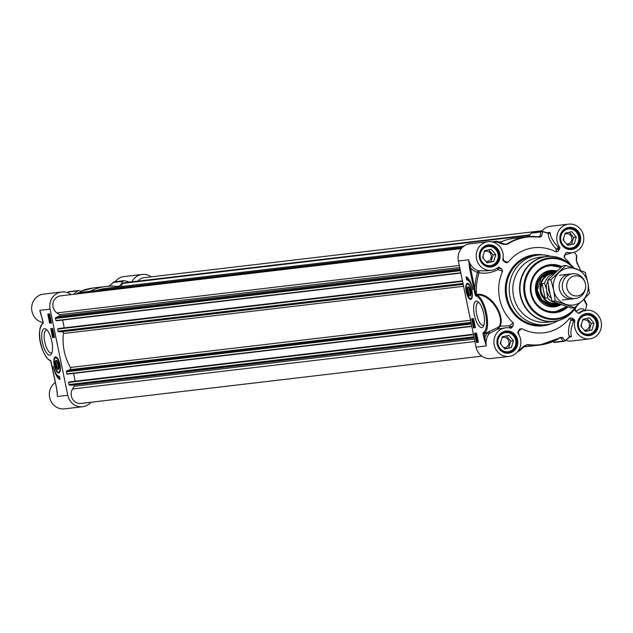 <?xml version="1.0" encoding="UTF-8"?>
<svg xmlns="http://www.w3.org/2000/svg" width="633" height="633" viewBox="0 0 633 633"><rect width="100%" height="100%" fill="white"/><g stroke="black" fill="none" stroke-linecap="round" stroke-linejoin="round"><path stroke-width="0.95" d="M55.981 361.316A4.304 1.503 77.7 0 1 56.092 361.055A4.304 1.503 77.7 0 1 56.986 360.699M58.758 368.81A4.304 1.503 77.7 0 1 57.793 368.857A4.304 1.503 77.7 0 1 57.579 368.675M55.759 365.083A3.893 1.361 77.7 0 1 55.854 361.498A3.893 1.361 77.7 0 1 58.442 364.632A3.893 1.361 77.7 0 1 57.389 368.556A3.893 1.361 77.7 0 1 55.759 365.083M56.179 365.035L56.179 362.693L57.112 362.582L58.054 364.814L58.054 367.156L57.112 367.267L56.179 365.035L57.983 364.64M57.112 367.267L58.054 367.061M55.419 364.83A4.708 1.646 -102.3 0 0 58.64 369.063A4.708 1.646 -102.3 0 0 58.719 364.576A4.708 1.646 -102.3 0 0 56.78 360.517A4.708 1.646 -102.3 0 0 55.419 364.83M131.909 281.835A1.559 1.456 83.3 0 0 131.965 281.725A14.401 13.491 -96.7 0 1 142.164 274.453A14.401 13.491 -96.7 0 1 151.271 276.85M113.758 282.081A1.559 0.87 48.7 0 0 113.6 282.176A1.559 0.87 48.7 0 0 113.449 282.413L123.008 281.281A1.559 1.456 -96.7 0 1 124.495 280.704A61.496 57.603 -96.7 0 1 129.361 282.136M123.008 281.281L119.74 286.005L116.527 286.385M90.013 291.291A54.493 51.044 83.3 0 1 106.028 286.464A54.493 51.044 83.3 0 1 118.387 286.614A1.559 1.456 83.3 0 0 119.74 286.005M81.839 292.248L79.41 290.769A1.559 1.456 -96.7 0 0 78.516 290.571L68.957 291.702A1.559 1.559 0 0 0 68.182 292.019A1.559 0.475 52 0 1 68.261 291.987A1.559 1.456 -96.7 0 1 68.957 291.702M73.839 294.282A61.496 57.603 -96.7 0 1 77.827 290.856A1.559 1.456 -96.7 0 1 78.516 290.571M90.954 402.256A14.401 13.491 -96.7 0 1 82.654 406.71A14.401 13.491 -96.7 0 1 67.778 395.277L50.102 309.157A14.401 13.491 -96.7 0 1 61.607 291.979A14.401 13.491 -96.7 0 1 71.031 294.614M57.215 392.389L56.63 388.243M57.302 394.209L56.59 388.258L50.695 360.794A0.775 0.704 117.1 0 0 50.822 360.842M56.638 388.258L52.191 366.831M52.238 366.831L51.028 361.585M51.075 361.57L50.339 360.256A0.775 0.704 117.1 0 0 50.695 360.794L50.6 360.755A0.775 0.72 -77.9 0 1 50.054 360.153A18.681 6.52 77.7 0 1 40.536 342.255A18.681 6.52 77.7 0 1 42.878 323.724A0.775 0.728 -109.3 0 1 43.329 322.83C33.699 332.689 44.041 359.061 50.6 360.755A0.775 0.72 -77.9 0 0 50.648 360.763M42.878 323.724A1.559 0.546 -102.3 0 0 43.06 322.142L39.816 310.368L41.161 314.237M61.607 291.979L43.463 294.123A14.401 13.491 83.3 0 0 31.65 307.994A14.401 13.491 83.3 0 0 43.076 322.608M50.221 320.828L50.49 322.055L50.505 321.168L50.949 321.857L50.656 320.433L51.028 322.244L50.719 321.849L50.569 322.45L50.023 321.461L50.126 320.456L50.648 320.741L50.134 321.453M50.505 322.047L50.577 321.429M50.941 321.081L50.505 321.168M50.964 321.857L51.02 321.342M50.719 321.849L50.569 322.45M51.146 321.754L50.6 322.442L51.146 321.754M50.648 320.741L50.126 320.456M52.262 330.648L52.531 331.874L52.547 330.988L52.99 331.676L52.697 330.252L53.069 332.064L52.761 331.668L52.61 332.27L52.064 331.281L52.167 330.276L52.689 330.561L52.175 331.273M52.547 331.874L52.618 331.249M52.974 330.901L52.547 330.988M53.006 331.676L53.061 331.162M52.761 331.668L52.642 332.262M53.188 331.581L53.037 332.175L53.188 331.581M52.689 330.561L52.167 330.276M53.615 333.259L52.317 332.507L53.663 333.243M53.591 332.903L52.317 332.507M53.528 334.271L53.789 334.715M53.797 334.746L53.726 335.261M53.006 334.208L53.251 335.443M53.433 334.113L53.678 335.348M53.314 334.374L53.441 333.884L53.9 334.722L53.805 335.64L53.488 335.221L53.33 335.83L52.8 334.865L52.927 333.82L53.314 334.374L53.86 333.797M53.488 335.221L53.33 335.83M53.346 335.822L53.924 335.126L53.354 335.822M53.322 333.733L53.75 334.279M49.967 317.054L49.034 315.582L49.778 317.252M49.509 316.176L50.157 317.173M50.007 316.872L49.16 315.242L50.007 316.872M49.588 315.147L49.904 315.938M49.501 315.305L49.073 315.4M50.363 317.45L49.817 317.679L48.694 314.799L49.216 314.759L50.418 317.434M50.26 317.521L49.817 317.679M49.611 314.672L48.694 314.799M48.915 315.147L49.857 314.72M49.793 318.494L50.031 319.697L49.659 319.143L49.793 318.494L49.659 319.143L50.458 319.602M50.149 319.072L50.031 319.697M50.221 318.399L50.086 319.056M50.482 319.602L49.983 318.415L50.118 320.076L49.548 319.167L49.857 318.043L50.482 319.602M50.616 319.958L50.149 320.069M50.197 317.972L50.806 318.225M50.917 319.894L50.134 320.076M51.495 328.503L53.354 337.579L54.525 337.444M48.519 314.023L48.686 314.838M48.749 315.131L48.891 315.82M49.073 316.745L49.493 318.787M49.651 319.53L49.967 321.073M50.126 321.857L50.379 323.099L51.55 322.965M52.642 337.737L50.767 328.59L52.658 328.369L54.541 337.516L53.354 337.579M49.667 323.257L47.791 314.11L49.691 313.889L51.566 323.036L50.379 323.099M60.088 379.404A13.546 4.724 77.7 0 1 53.322 366.61A11.679 4.075 -102.3 0 0 59.462 376.358L60.088 379.404M56.685 374.53A13.546 4.724 -102.3 0 0 59.977 378.874M142.164 274.453L124.021 276.589A14.401 13.491 83.3 0 0 115.182 281.717M55.388 382.427A14.401 13.491 83.3 0 0 50.165 399.336A14.401 13.491 83.3 0 0 64.519 408.855L82.654 406.71M52.001 352.541A11.639 4.059 77.7 0 1 51.305 352.897A11.639 4.059 77.7 0 1 44.785 342.01A11.639 4.059 77.7 0 1 46.351 330.157A11.639 4.059 77.7 0 1 47.135 330.197M51.819 341.345A13.507 4.708 -102.3 0 0 46.169 329.279A13.507 4.708 -102.3 0 0 42.514 342.904A13.507 4.708 -102.3 0 0 51.495 353.776A13.507 4.708 -102.3 0 0 51.819 341.345M59.977 364.584A8.237 2.872 -102.3 0 0 56.005 356.933A8.237 2.872 -102.3 0 0 54.303 365.534A8.237 2.872 -102.3 0 0 59.423 372.647A8.237 2.872 -102.3 0 0 59.977 364.584M470.699 295.239A4.304 1.503 77.7 0 1 469.733 295.287A4.304 1.503 77.7 0 1 469.528 295.105M467.922 287.738A4.304 1.503 77.7 0 1 468.032 287.485A4.304 1.503 77.7 0 1 468.934 287.129M470.414 291.188A3.893 1.361 77.7 0 1 469.33 294.986A3.893 1.361 77.7 0 1 467.732 291.639A3.893 1.361 77.7 0 1 467.795 287.928A3.893 1.361 77.7 0 1 470.414 291.188M469.053 289.004L469.995 291.235L469.995 293.577L469.053 293.688L468.119 291.457L468.119 289.115L469.053 289.004M468.119 291.457L469.923 291.069M469.053 293.688L469.995 293.483M470.746 291.441A4.708 1.646 -102.3 0 0 468.721 286.947A4.708 1.646 -102.3 0 0 467.455 291.694A4.708 1.646 -102.3 0 0 470.58 295.492A4.708 1.646 -102.3 0 0 470.746 291.441M567.69 245.327L563.148 239.947L565.19 233.134L571.773 231.702L576.315 237.082L574.273 243.895L567.69 245.327M567.5 245.098L571.567 244.211L573.609 237.399L569.257 232.248M574.273 243.895L571.567 244.211M576.315 237.082L573.609 237.399M566.543 243.966A5.175 4.85 83.3 0 0 571.765 237.802A5.175 4.85 83.3 0 0 564.881 234.163M563.702 240.611A5.175 4.85 83.3 0 0 563.584 238.499M566.337 247.986A10.12 9.479 83.3 0 0 570.752 248.587A10.12 9.479 83.3 0 0 578.839 236.52A10.12 9.479 83.3 0 0 568.387 228.481A10.12 9.479 83.3 0 0 564.225 230.096M560.893 240.437A9.653 9.044 -96.7 0 1 572.469 229.368A9.653 9.044 -96.7 0 1 575.832 245.739A9.653 9.044 -96.7 0 1 560.893 240.437M585.375 331.455L580.825 326.074L582.866 319.261L589.45 317.829L593.999 323.21L591.958 330.022L585.375 331.455M585.177 331.225L589.252 330.339L591.293 323.526L586.941 318.375M591.958 330.022L589.252 330.339M593.999 323.21L591.293 323.526M584.227 330.094A5.175 4.85 83.3 0 0 589.442 323.93A5.175 4.85 83.3 0 0 582.558 320.29M581.387 326.731A5.175 4.85 83.3 0 0 581.26 324.626M584.014 334.113A10.12 9.479 83.3 0 0 588.437 334.707A10.12 9.479 83.3 0 0 596.515 322.64A10.12 9.479 83.3 0 0 586.063 314.609A10.12 9.479 83.3 0 0 581.909 316.215M578.57 326.565A9.653 9.044 -96.7 0 1 590.154 315.495A9.653 9.044 -96.7 0 1 593.509 331.866A9.653 9.044 -96.7 0 1 578.57 326.565M487.133 262.861L482.591 257.481L484.633 250.668L491.216 249.228L495.758 254.608L493.716 261.429L487.133 262.861M486.943 262.632L491.01 261.745L493.052 254.933L488.7 249.782M493.716 261.429L491.01 261.745M495.758 254.608L493.052 254.933M485.986 261.5A5.175 4.85 83.3 0 0 491.208 255.336A5.175 4.85 83.3 0 0 484.324 251.697M483.145 258.137A5.175 4.85 83.3 0 0 483.026 256.033M485.78 265.52A10.12 9.479 83.3 0 0 490.195 266.113A10.12 9.479 83.3 0 0 498.282 254.047A10.12 9.479 83.3 0 0 487.829 246.015A10.12 9.479 83.3 0 0 483.667 247.622M480.336 257.971A9.653 9.044 -96.7 0 1 491.912 246.902A9.653 9.044 -96.7 0 1 495.275 263.265A9.653 9.044 -96.7 0 1 480.336 257.971M504.81 348.989L500.268 343.608L502.309 336.788L508.892 335.355L513.442 340.736L511.401 347.549L504.81 348.989M504.62 348.759L508.695 347.873L510.736 341.06L506.384 335.901M511.401 347.549L508.695 347.873M513.442 340.736L510.736 341.06M503.662 347.628A5.175 4.85 83.3 0 0 508.885 341.456A5.175 4.85 83.3 0 0 502.001 337.816M500.83 344.265A5.175 4.85 83.3 0 0 500.703 342.152M503.457 351.647A10.12 9.479 83.3 0 0 507.88 352.241A10.12 9.479 83.3 0 0 515.958 340.174A10.12 9.479 83.3 0 0 505.506 332.143A10.12 9.479 83.3 0 0 501.352 333.749M498.013 344.099A9.653 9.044 -96.7 0 1 509.597 333.021A9.653 9.044 -96.7 0 1 512.952 349.392A9.653 9.044 -96.7 0 1 498.013 344.099M532.78 232.54A1.559 1.456 83.3 0 0 531.293 233.118L540.859 231.994A1.559 1.353 10.8 0 1 542.608 231.694A1.559 0.514 -76.3 0 0 542.41 231.417A1.559 0.514 -76.3 0 0 542.346 231.409A1.559 1.456 83.3 0 0 540.859 231.994L539.989 236.433L539.387 236.948A54.493 51.044 83.3 0 0 527.02 236.805A54.493 51.044 83.3 0 0 506.724 244.053L504.343 244.037A1.559 0.815 -69.7 0 1 504.509 244.156L497.261 241.482A1.559 0.831 -69.9 0 0 497.087 241.363L497.087 241.363A1.559 1.559 0 0 0 496.367 241.284A1.559 1.456 83.3 0 0 495.671 241.569A1.559 0.475 52 0 1 496.185 241.79A1.559 0.831 -69.9 0 1 497.087 241.363L504.343 244.037A1.559 0.815 -69.7 0 0 503.48 244.433L507.215 244.298A54.169 50.735 -96.7 0 1 539.68 237.233L541.69 236.117L542.608 231.694A61.172 57.302 -96.7 0 1 548.225 233.387C548.281 238.008 550.979 243.286 556.328 249.228A1.559 1.361 -175.7 0 0 558.393 248.943A1.559 1.456 83.3 0 0 558.322 247.163A1.559 0.491 -44.7 0 1 557.586 248.365A1.559 0.491 -44.7 0 1 556.328 249.228A9960.833 239.844 96.7 0 1 556.13 251.958L558.227 251.095A10996.88 2958.808 -55.1 0 0 558.393 248.943L559.619 248.801A1.559 1.456 83.3 0 0 559.548 247.02A14.401 13.491 -96.7 0 1 557.815 232.699A14.401 13.491 -96.7 0 1 568.584 224.145A14.401 13.491 -96.7 0 1 583.673 236.869A14.401 13.491 -96.7 0 1 571.963 252.749A14.401 13.491 -96.7 0 1 567.318 252.44A1.559 1.456 83.3 0 0 565.767 253.097L564.027 256.452L564.494 257.797A9960.833 4340.204 -23.3 0 0 564.707 255.075A1.559 1.171 109.8 0 1 564.644 254.941M568.584 224.145L550.449 226.29A14.401 13.491 83.3 0 0 541.603 231.409M565.704 340.356A14.401 13.491 83.3 0 0 571.504 341.021L589.639 338.877A14.401 13.491 -96.7 0 1 574.78 321.208A1.559 1.456 83.3 0 0 574.139 319.546L572.912 319.697A1.559 1.408 -29.6 0 0 570.903 320.235A1.559 0.57 -157.8 0 1 572.39 320.48A1.559 0.57 -157.8 0 1 573.553 321.358A1.559 1.456 83.3 0 0 572.912 319.697A10996.88 2465.187 -148.8 0 0 571.971 318.035L569.708 318.122A9960.833 41.454 60.1 0 1 570.903 320.235C568.268 327.562 567.793 333.093 569.455 336.827L569.455 336.827A1.559 1.377 158 0 1 571.496 336.511C570.222 333.14 570.911 328.084 573.553 321.358L574.78 321.208M569.455 336.827A61.172 57.302 -96.7 0 1 564.992 340.712L562.508 337.5A1.559 1.393 142.7 0 1 560.814 337.864L563.251 341.1L553.693 342.231A1.559 1.456 83.3 0 0 554.587 342.429L564.145 341.298A1.559 1.456 83.3 0 0 564.842 341.013A1.559 0.475 -128 0 0 564.921 340.981A1.559 0.475 -128 0 0 564.992 340.712A1.559 1.401 143.3 0 1 563.251 341.1A1.559 1.456 83.3 0 0 564.145 341.298A1.559 1.559 0 0 0 564.921 340.981L570.206 336.645A1.559 1.456 83.3 0 0 569.502 336.946M553.693 342.231L552.728 341.638M525.335 345.578A1.559 0.855 -131.5 0 1 525.184 345.808L519.503 350.824A1.559 0.87 -131.3 0 1 518.569 350.817A1.559 0.514 103.7 0 1 518.174 351.173A1.559 1.456 83.3 0 0 518.656 351.196A1.559 1.559 0 0 0 519.503 350.824A1.559 0.87 -131.3 0 0 519.653 350.587L525.335 345.578L527.424 344.89A54.493 51.044 83.3 0 0 539.791 345.04L527.075 346.536A54.493 51.044 -96.7 0 1 524.077 346.797M497.174 268.099A1.559 0.443 -122.3 0 1 498.084 269.603A1.559 0.997 110.2 0 0 498.06 267.68L499.595 267.498A1.559 1.456 83.3 0 0 497.918 267.545A14.401 13.491 -96.7 0 1 491.406 270.283A14.401 13.491 -96.7 0 1 476.317 257.56A14.401 13.491 -96.7 0 1 488.027 241.679L469.892 243.816A14.401 13.491 83.3 0 0 458.387 260.994L476.063 347.113A14.401 13.491 83.3 0 0 490.947 358.547L509.082 356.411A14.401 13.491 -96.7 0 1 494.001 343.687A14.401 13.491 -96.7 0 1 505.712 327.807A14.401 13.491 -96.7 0 1 510.356 328.116A1.559 1.456 83.3 0 0 511.907 327.467L510.372 327.641A1.559 1.037 49.3 0 0 509.62 325.821A1.559 0.411 -79.9 0 1 509.249 327.886M499.841 242.384A54.493 51.044 -96.7 0 1 514.312 238.301L527.02 236.805L539.435 236.948A1.559 0.53 -81.9 0 0 539.387 236.948L539.989 236.433L539.387 236.948M528.871 236.623L531.293 233.118M486.769 270.829L478.469 270.774A14.401 13.491 -96.7 0 1 468.673 259.775L469.536 268.012L470.517 267.822L468.673 259.775L458.387 260.994M469.536 268.012L473.935 289.439L474.916 289.249L470.517 267.822A15.96 14.947 83.3 0 0 477.559 272.34A1.559 0.506 106.3 0 1 478.469 270.774A1.559 0.95 -82 0 1 478.975 272.728C485.187 273.883 491.548 272.839 498.084 269.603A12010.985 2300.275 10.8 0 0 502.61 271.256L501.858 269.072A13121.56 2941.472 -148.8 0 0 498.06 267.68A1.559 1.456 83.3 0 0 497.886 267.569M475.739 294.535L474.916 289.249A59.233 55.482 83.3 0 1 477.559 272.34L478.975 272.728A57.927 54.256 -96.7 0 0 476.514 294.456L475.098 294.701L475.834 296.015A0.775 0.704 -62.9 0 1 476.301 295.168L475.739 294.535M499.635 326.042C504.264 314.704 489.602 293.079 476.712 295.207A0.775 0.72 102.1 0 0 476.119 296.117A18.681 6.52 77.7 0 1 485.63 314.015A18.681 6.52 77.7 0 1 483.295 332.547A0.775 0.728 70.7 0 0 484.182 333.148A19.465 6.789 -102.3 0 0 486.619 313.849A19.465 6.789 -102.3 0 0 476.712 295.207L476.301 295.168A0.775 0.467 -94.5 0 0 476.514 294.456C489.815 291.837 505.11 314.261 500.22 326.185A0.775 0.522 27.4 0 0 499.635 326.042L497.388 327.688L487.157 332.507L487.062 333.29L489.372 333.409A0.775 0.68 68.3 0 0 488.636 332.135M483.295 332.547A1.559 0.546 -102.3 0 0 483.106 334.129L483.873 337.864L484.854 337.674L484.182 333.148L487.157 332.507M483.873 337.864L486.358 345.903L484.854 337.674A15.96 14.947 83.3 0 1 487.062 333.29L483.106 334.129M497.388 327.688L497.902 329.065L500.22 326.185L509.62 325.821A12010.985 1603.99 146.2 0 1 513.181 322.767A42.815 40.101 83.3 0 1 502.61 271.256M476.063 347.113L486.358 345.903A14.401 13.491 -96.7 0 1 489.372 333.409L497.902 329.065L505.712 327.807M518.063 331.739A1.559 0.965 156 0 1 518.229 331.7A9960.833 6174.606 -79.6 0 0 521.545 328.598L519.44 329.461L518.047 331.755A1.559 1.456 83.3 0 0 518.118 333.544A14.401 13.491 -96.7 0 1 519.851 347.865A14.401 13.491 -96.7 0 1 509.082 356.411M476.514 335.316L476.253 334.089L476.238 334.976L475.787 334.287L475.723 334.81L476.087 335.712L475.612 334.825L476.166 333.694L476.514 335.316M476.253 334.089L476.166 334.715L476.594 334.62M476.633 334.889L476.238 334.976M475.787 334.287L476.063 334.738M476.151 334.715L476.459 335.245L476.032 335.332M476.459 335.245L476.087 335.712M476.016 334.295L476.586 333.607M476.594 333.607L476.443 334.2L476.617 333.599L476.166 333.694M477.029 335.601L476.609 335.688M474.473 325.497L474.212 324.27L474.188 325.156L473.745 324.468L473.682 324.99L474.046 325.892L473.571 325.006L474.125 323.874L474.473 325.497M474.212 324.27L474.418 325.425L473.99 325.512M474.592 325.069L474.188 325.156M473.745 324.468L474.022 324.911M474.418 325.425L474.046 325.892M473.975 324.476L474.608 323.787M474.552 323.779L474.402 324.381L474.552 323.779L474.125 323.874M475.011 325.766L474.568 325.868M473.128 322.893L474.426 323.645L473.128 322.893M474.457 323.052L473.065 322.593M473.231 321.873L473.286 321.358M473.278 321.327L473.017 320.891M473.919 320.615L474.164 321.849M473.753 321.936L473.397 321.358L473.492 320.702L473.737 321.944L473.832 321.295M473.824 321.263L473.397 321.358L473.492 320.702M473.421 321.778L473.294 322.26L472.835 321.422L473.405 320.322L473.943 321.287L473.816 322.324L473.421 321.778L473.294 322.26L473.737 322.165M473.247 320.931L473.872 320.227M473.832 320.227L473.674 320.836L473.832 320.227L473.405 320.322M477.44 338.79L476.776 339.09L477.709 340.562L477.013 338.884M477.203 338.995L477.591 339.612M476.736 339.272L477.575 340.902L476.736 339.272M477.211 339.874L477.86 340.878M476.372 338.702L476.918 338.465L478.05 341.345L477.519 341.385L476.372 338.702M476.871 338.481L476.253 337.642M476.728 338.576L477.622 338.465M477.14 336.36L477.377 337.563M476.95 337.65L476.712 336.455L476.95 337.65L477.084 337.001M477.021 336.978L476.594 337.072L476.712 336.455M476.253 336.55L476.752 337.737L476.625 336.068L477.187 336.978L476.878 338.101L476.079 337.072L476.412 336.511M477.511 337.927L476.878 338.101M472.36 318.668L472.788 320.765M473.057 322.055L473.16 322.569M473.239 322.957L473.524 324.349M473.793 325.639L474.22 327.752L475.391 327.609M475.336 333.156L475.557 334.264M475.787 335.371L476.024 336.527M476.894 340.76L477.195 342.231L478.366 342.089M473.524 318.534L475.407 327.68L473.508 327.902L471.632 318.755L473.524 318.534M473.508 327.902L474.22 327.752M476.499 333.013L478.374 342.16L476.483 342.382L474.608 333.235L476.499 333.013M476.483 342.382L477.195 342.231M466.086 276.866A13.546 4.724 77.7 0 1 472.843 289.661A11.679 4.075 -102.3 0 0 466.711 279.913L466.086 276.866M466.909 277.246L467.423 279.762A11.679 4.075 77.7 0 1 470.2 281.582M466.711 279.913L467.423 279.762M519.851 328.962L519.44 329.461M521.545 328.598A42.815 40.101 83.3 0 0 569.708 318.122M571.971 318.035L574.139 319.546M576.307 311.824A1.559 1.139 43.6 0 1 576.267 311.396A9960.833 3774.5 179.8 0 0 575.065 309.292L575.199 310.779L578.079 313.066A1.559 1.456 83.3 0 0 579.749 313.019A14.401 13.491 -96.7 0 1 586.269 310.273A14.401 13.491 -96.7 0 1 601.35 322.996A14.401 13.491 -96.7 0 1 589.639 338.877M575.065 309.292A42.815 40.101 83.3 0 0 575.698 307.82M570.602 264.641A42.815 40.101 83.3 0 0 564.494 257.797M559.619 248.801L558.227 251.095M556.13 251.958A42.815 40.101 83.3 0 0 507.959 262.442A9960.833 5976.216 -126.2 0 0 503.654 260.685A1.559 0.886 0.3 0 1 503.235 260.741M507.959 262.442L506.155 262.774M505.704 262.529L503.528 261.01A1.559 1.456 83.3 0 1 502.895 259.348A14.401 13.491 -96.7 0 0 488.027 241.679M499.595 267.498L501.858 269.072M510.024 328.036A1.559 1.456 83.3 0 0 510.372 327.641A13121.56 3530.47 -55.1 0 0 513.355 325.077L513.181 322.767M513.355 325.077L511.907 327.467M550.742 256.278A35.029 32.813 83.3 0 0 537.979 255.107A35.029 32.813 83.3 0 0 510 296.877A35.029 32.813 83.3 0 0 546.184 324.682A35.029 32.813 83.3 0 0 558.33 320.575M503.441 260.946A1.559 0.894 112 0 0 503.654 260.685L503.156 257.615M507.215 244.298A1.559 0.498 57.5 0 0 506.724 244.053L504.509 244.156M537.544 236.718L539.989 236.433A1.559 1.345 11.4 0 1 541.69 236.117M548.075 233.15L548.075 233.15A61.496 57.603 83.3 0 0 542.465 231.441M559.548 247.02L558.322 247.163C553.195 241.766 550.496 237.011 550.219 232.881A1.559 1.329 -2.3 0 1 548.225 233.387M550.219 232.881L549.816 232.438L547.039 232.762M494.943 242.795A61.172 57.302 -96.7 0 1 496.185 241.79L503.48 244.433M564.612 254.996A1.559 1.361 -175.7 0 0 564.707 255.075L571.987 252.749M571.963 252.749L566.211 252.63M576.497 255.36A1.559 1.456 83.3 0 0 576.481 255.336A1.559 1.321 3.2 0 1 576.782 256.191L576.782 256.191A1.559 1.321 3.2 0 1 576.782 256.207A1.559 1.559 0 0 0 576.505 255.21L576.212 260.226A1.559 1.313 3.8 0 1 576.481 261.057M576.212 260.226L577.051 263.328A54.169 50.735 -96.7 0 1 580.453 270.418M584.488 300.129A1.559 1.361 151.3 0 1 584.496 300.145L584.496 300.145A1.559 1.361 151.3 0 1 584.599 301.079L586.649 305.082M584.132 298.99L584.599 301.079M586.569 303.982A1.559 1.369 151.9 0 1 586.577 303.998A1.559 1.369 151.9 0 1 586.664 304.971A61.172 57.302 -96.7 0 1 585.327 310.384A61.496 57.603 83.3 0 0 585.501 309.782M585.161 310.93C583.072 307.867 580.105 308.026 576.267 311.396A1.559 1.408 -29.6 0 0 576.149 311.721M579.749 313.019L578.522 313.161L582.392 310.732L586.269 310.273M569.289 337.199L571.496 336.511M560.078 337.785A1.559 0.498 -122.5 0 0 560.158 337.753L539.791 345.04A54.493 51.044 83.3 0 0 560.078 337.785L560.814 337.864L559.801 337.982M562.508 337.5L560.252 337.46A54.169 50.735 -96.7 0 1 527.795 344.526L524.29 345.816L518.569 350.817A61.172 57.302 -96.7 0 1 518.316 350.753M527.028 344.89L525.184 345.808A1.559 0.855 -131.5 0 1 524.29 345.816M527.052 344.89L527.424 344.89A1.559 0.53 98.1 0 0 527.795 344.526M518.973 334.897L518.229 331.7A1.559 0.934 47.1 0 0 518.118 331.637M566.836 306.649A23.358 21.878 -96.7 0 1 555.378 311.84A23.358 21.878 -96.7 0 1 531.253 293.301A23.358 21.878 -96.7 0 1 549.911 265.456A23.358 21.878 -96.7 0 1 561.052 267.245M561.803 266.596A24.133 22.606 83.3 0 0 538.485 269.816A24.133 22.606 83.3 0 0 530.81 293.427A24.133 22.606 83.3 0 0 567.848 306.973M483.929 325.006A11.639 4.059 77.7 0 1 483.24 325.37A11.639 4.059 77.7 0 1 476.712 314.474A11.639 4.059 77.7 0 1 478.287 302.621A11.639 4.059 77.7 0 1 479.07 302.661M474.354 314.925A13.507 4.708 -102.3 0 0 483.43 326.248A13.507 4.708 -102.3 0 0 483.652 313.367A13.507 4.708 -102.3 0 0 478.097 301.743A13.507 4.708 -102.3 0 0 474.354 314.925M466.189 291.686A8.237 2.872 -102.3 0 0 471.371 299.077A8.237 2.872 -102.3 0 0 471.862 290.737A8.237 2.872 -102.3 0 0 467.945 283.362A8.237 2.872 -102.3 0 0 466.189 291.686M557.499 257.315A32.694 30.621 83.3 0 0 546.414 256.46L539.664 257.259A32.694 30.621 83.3 0 0 513.553 296.244A32.694 30.621 83.3 0 0 547.323 322.197L554.073 321.406A32.694 30.621 83.3 0 0 564.66 317.995M560.957 267.324A23.358 21.878 83.3 0 0 549.8 265.472L560.957 267.324M555.268 311.855A23.358 21.878 83.3 0 0 566.693 306.601L555.268 311.855M555.188 272.522A16.656 15.603 83.3 0 0 536.286 288.949A16.656 15.603 83.3 0 0 558.694 303.832M556.795 271.027A18.294 17.138 83.3 0 0 549.08 270.702A18.294 17.138 83.3 0 0 535.391 288.893A18.294 17.138 83.3 0 0 553.361 306.934A18.294 17.138 83.3 0 0 561.028 304.679M77.471 293.854A0.775 0.728 -96.7 0 1 78.017 292.889L79.837 292.493A0.775 0.728 -96.7 0 1 79.972 292.478M96.659 290.507A52.626 49.295 -96.7 0 1 106.241 288.316L463.949 246.126M120.84 286.599L122.842 283.362A0.775 0.728 -96.7 0 1 123.293 283.03L125.12 282.635A0.775 0.728 -96.7 0 1 125.247 282.619M138.034 281.107A9.345 8.751 -96.7 0 1 143.81 277.729L542.149 230.744M481.832 356.15L81.008 403.427A9.345 8.751 -96.7 0 1 72.51 399.019A9.345 8.751 -96.7 0 1 72.534 389.002L74.188 386.272A0.775 0.728 83.3 0 0 73.547 385.07L69.749 385.173A0.775 0.728 -96.7 0 1 69.005 384.555L68.57 382.451L70.128 381.794M75.169 381.201L73.57 373.399M67.145 374.158L471.822 326.422L67.145 374.158L66.386 371.808A0.775 0.728 -96.7 0 1 66.821 370.93L69.709 369.712A1.559 1.456 83.3 0 0 70.398 367.464A52.626 49.295 -96.7 0 1 63.427 333.496A1.559 1.456 83.3 0 0 61.915 331.732L58.798 331.819A0.775 0.728 -96.7 0 1 58.054 331.201L57.619 329.097L59.178 328.44M64.218 327.847L62.62 320.045M56.195 320.804L460.864 273.068L56.218 320.804L55.435 318.454A0.775 0.728 -96.7 0 1 55.87 317.576L59.383 316.089A0.775 0.728 83.3 0 0 59.502 314.72L56.915 312.916A9.345 8.751 -96.7 0 1 53.093 302.938A9.345 8.751 -96.7 0 1 60.546 295.856L461.338 248.571M546.461 289.146L547.592 297.914L545.108 298.206C540.851 293.973 539.854 289.115 542.117 283.639L544.609 283.347L546.461 289.146A13.309 12.47 -96.7 0 1 547.893 281.408M545.108 298.206L542.117 283.639M554.54 273.139L553.028 273.321A15.176 14.219 83.3 0 0 540.906 291.417A15.176 14.219 83.3 0 0 556.589 303.468L557.451 303.365M554.817 272.87A15.572 14.583 83.3 0 0 552.751 272.958A15.572 14.583 83.3 0 0 540.313 291.528A15.572 14.583 83.3 0 0 556.399 303.887A15.572 14.583 83.3 0 0 558.037 303.587M585.09 282.492L584.908 281.978A12.454 11.663 83.3 0 0 572.509 273.765A12.454 11.663 83.3 0 0 562.563 288.616A12.454 11.663 83.3 0 0 575.429 298.507A12.454 11.663 83.3 0 0 585.58 287.635L585.636 287.089A10.12 9.479 83.3 0 0 585.47 283.853A10.12 9.479 83.3 0 0 585.09 282.492A10.12 9.479 83.3 0 0 573.522 276.13A10.12 9.479 83.3 0 0 566.931 287.888A10.12 9.479 83.3 0 0 576.718 295.975A10.12 9.479 83.3 0 0 585.636 287.089M570.926 274.073A12.454 11.663 83.3 0 0 559.2 287.88A12.454 11.663 83.3 0 0 573.822 298.578M582.589 300.493A18.681 17.502 83.3 0 0 587.891 282.785A18.681 17.502 83.3 0 0 576.085 268.803A18.681 17.502 83.3 0 0 558.979 272.53A18.681 17.502 83.3 0 0 553.677 290.231A18.681 17.502 83.3 0 0 565.483 304.212A18.681 17.502 83.3 0 0 582.589 300.493L574.535 307.701L555.26 300.865L553.677 290.231L550.924 279.739L565.87 265.456L585.145 272.293L587.891 282.785L589.481 293.419L582.589 300.493M565.87 265.456L562.697 265.828L547.751 280.118L549.341 290.745L552.087 301.237L571.37 308.073L574.535 307.701M547.751 280.118L550.924 279.739M552.087 301.237L555.26 300.865M57.856 371.911A7.786 2.714 -102.3 0 0 59.193 372.433A7.786 2.714 -102.3 0 0 59.89 371.951M56.717 357.376A7.786 2.714 -102.3 0 0 55.886 357.226A7.786 2.714 -102.3 0 0 54.881 358.262M54.485 364.782A7.319 2.556 -102.3 0 0 58.426 372.093A7.319 2.556 -102.3 0 0 59.747 365.067A7.319 2.556 -102.3 0 0 55.799 357.756A7.319 2.556 -102.3 0 0 54.485 364.782M50.102 309.157L39.816 310.368A14.401 13.491 83.3 0 0 40.963 313.818M67.778 395.277L57.492 396.495A14.401 13.491 83.3 0 1 57.192 392.776M131.965 281.725L129.148 282.057M109.153 286.195L113.449 282.413A1.559 1.456 -96.7 0 1 114.446 281.804A1.559 1.559 0 0 0 113.6 282.176M80.391 291.362A54.493 51.044 -96.7 0 1 93.32 287.96L80.383 291.362M68.127 292.09A1.559 0.475 52 0 1 68.182 292.019L67.399 292.644A61.496 57.603 -96.7 0 1 68.261 291.987L77.827 290.856M468.665 283.806A7.786 2.714 -102.3 0 0 467.827 283.647A7.786 2.714 -102.3 0 0 466.83 284.684M469.797 298.333A7.786 2.714 -102.3 0 0 471.142 298.863A7.786 2.714 -102.3 0 0 471.83 298.372M471.688 291.489A7.319 2.556 -102.3 0 0 467.747 284.177A7.319 2.556 -102.3 0 0 466.426 291.204A7.319 2.556 -102.3 0 0 470.366 298.515A7.319 2.556 -102.3 0 0 471.688 291.489M579.488 236.418A10.357 9.701 -96.7 0 1 571.219 248.761A10.357 9.701 -96.7 0 1 560.521 240.548A10.357 9.701 -96.7 0 1 568.79 228.196A10.357 9.701 -96.7 0 1 579.488 236.418M597.164 322.545A10.357 9.701 -96.7 0 1 588.896 334.889A10.357 9.701 -96.7 0 1 578.198 326.675A10.357 9.701 -96.7 0 1 586.467 314.324A10.357 9.701 -96.7 0 1 597.164 322.545M516.607 340.079A10.357 9.701 -96.7 0 1 508.339 352.423A10.357 9.701 -96.7 0 1 497.641 344.202A10.357 9.701 -96.7 0 1 505.909 331.858A10.357 9.701 -96.7 0 1 516.607 340.079M498.931 253.952A10.357 9.701 -96.7 0 1 490.662 266.295A10.357 9.701 -96.7 0 1 479.964 258.074A10.357 9.701 -96.7 0 1 488.233 245.731A10.357 9.701 -96.7 0 1 498.931 253.952M473.935 289.439L475.098 294.701M474.552 324.8L474.125 324.895M577.763 326.794A11.133 10.429 83.3 0 0 594.988 332.903A11.133 10.429 83.3 0 0 591.111 314.031A11.133 10.429 83.3 0 0 577.763 326.794M497.198 344.328A11.133 10.429 83.3 0 0 514.431 350.437A11.133 10.429 83.3 0 0 510.554 331.557A11.133 10.429 83.3 0 0 497.198 344.328M560.078 240.667A11.133 10.429 83.3 0 0 577.312 246.783A11.133 10.429 83.3 0 0 573.435 227.904A11.133 10.429 83.3 0 0 560.078 240.667M543.763 254.972A35.812 33.541 83.3 0 0 506.044 297.415A35.812 33.541 83.3 0 0 551.841 323.471M479.521 258.201A11.133 10.429 83.3 0 0 496.755 264.309A11.133 10.429 83.3 0 0 492.878 245.43A11.133 10.429 83.3 0 0 479.521 258.201M546.184 324.682L543.209 325.038A35.029 32.813 -96.7 0 1 507.025 297.225A35.029 32.813 -96.7 0 1 535.004 255.455L537.979 255.107M496.952 241.339A1.559 1.456 83.3 0 0 496.367 241.284L491.865 241.814M492.49 241.941L495.671 241.569A61.496 57.603 83.3 0 0 494.428 242.574M548.194 233.181A1.559 1.456 83.3 0 0 549.816 232.438M506.724 244.053L505.11 244.251M566.329 252.559L567.318 252.44M574.234 252.266A61.496 57.603 83.3 0 1 576.394 255.186L574.305 252.251M574.21 252.274A61.172 57.302 -96.7 0 1 576.481 255.344M576.98 263.201L577.051 263.328A54.493 51.044 83.3 0 1 577.201 263.597M571.267 336.962A1.559 1.456 83.3 0 0 570.214 336.645M564.976 340.91A61.496 57.603 83.3 0 0 569.399 337.033M517.921 351.283L518.656 351.196A1.559 1.456 83.3 0 0 519.345 350.919M526.601 344.985L527.424 344.89M572.992 267.735A30.155 28.24 83.3 0 0 539.395 261.943A30.155 28.24 83.3 0 0 525.303 294.63A30.155 28.24 83.3 0 0 547.213 318.027A30.155 28.24 83.3 0 0 575.888 306.546M520.302 295.453A32.694 30.621 83.3 0 0 554.073 321.406C562.674 320.235 569.613 316.073 574.914 308.912A32.592 30.526 83.3 0 1 544 320.599A32.592 30.526 83.3 0 1 520.682 295.397A32.592 30.526 83.3 0 1 534.387 260.994A32.592 30.526 83.3 0 1 569.589 263.763C562.769 258.027 555.046 255.597 546.414 256.46A32.694 30.621 83.3 0 0 520.302 295.453M569.589 263.763L574.044 268.099A30.906 28.944 83.3 0 0 570.792 264.808A30.906 28.944 83.3 0 0 537.409 262.181A30.906 28.944 83.3 0 0 524.409 294.804A30.906 28.944 83.3 0 0 546.524 318.7A30.906 28.944 83.3 0 0 575.84 307.614A30.906 28.944 83.3 0 0 577.367 305.256L574.914 308.912M553.804 272.878A16.039 15.018 83.3 0 0 536.982 290.5A16.039 15.018 83.3 0 0 557.444 303.721M560.743 267.506A23.041 21.585 83.3 0 0 530.937 288.957A23.041 21.585 83.3 0 0 543.684 309.521A23.041 21.585 83.3 0 0 566.432 306.514M550.37 273.242A15.58 14.591 83.3 0 0 537.108 288.957A15.58 14.591 83.3 0 0 554.017 304.164M555.584 272.15A17.423 16.323 83.3 0 0 540.511 275.434M543.913 304.323A17.423 16.323 83.3 0 0 559.279 304.054M552.68 306.942A18.183 17.028 83.3 0 0 560.197 304.386M556.225 271.557A18.183 17.028 83.3 0 0 548.415 270.853M529.742 235.365L122.842 283.362M529.948 235.065L123.293 283.03M530.09 234.867L125.12 282.635M474.924 341.535L72.534 389.002M474.418 339.066L74.188 386.272M474.157 337.808L73.547 385.07M474.085 337.476L69.749 385.173M473.943 336.788L69.005 384.555M473.516 334.683L68.57 382.451M473.444 334.351L68.799 382.079M70.105 381.794L473.421 334.224L70.081 381.802M471.759 326.145L66.821 373.913M471.332 324.041L66.386 371.808M471.166 323.234L66.821 370.93M470.992 322.371L69.709 369.712M470.556 320.266L70.398 367.464M463.585 286.298L63.427 333.496M463.19 284.399L61.915 331.732M463.134 284.122L58.798 331.819M462.992 283.434L58.054 331.201M462.565 281.329L57.619 329.097M462.494 280.997L57.84 328.725M462.47 280.87L59.13 328.448L462.47 280.87M460.808 272.791L55.87 320.559M460.381 270.687L55.435 318.454M460.215 269.88L55.87 317.576M460.001 268.835L59.383 316.089M459.724 267.506L59.502 314.72M459.305 265.449L56.915 312.916M462.256 247.558L78.017 292.889M79.837 292.493L462.462 247.353M548.534 286.235A11.133 10.429 83.3 0 0 548.676 290.136A11.133 10.429 83.3 0 0 549.966 293.577M551.208 298.285A13.309 12.47 -96.7 0 1 547.039 291.963M554.334 273.337A15.176 14.219 83.3 0 0 544.609 283.347M547.592 297.914A15.176 14.219 83.3 0 0 556.557 303.025M57.389 368.556L57.793 368.857M55.854 361.498L56.092 361.055M56.171 357.162L54.762 358.167L54.264 359.742L54.256 363.445L55.759 369.126L57.524 371.832L59.478 372.37M40.504 312.48L43.329 322.83M53.077 332.064L53.504 331.969M49.849 317.671L50.276 317.584M109.034 286.203L113.584 282.191M114.446 281.804L124.005 280.672M106.028 286.464L93.32 287.96M469.33 294.986L469.733 295.287M467.795 287.928L468.032 287.485M468.111 283.584L467.827 283.647C466.774 285.625 465.825 281.638 466.394 291.196C468.76 297.914 470.335 300.469 471.142 298.863L471.427 298.8M569.162 248.769L570.752 248.587M566.796 228.671L568.387 228.481M586.846 334.897L588.437 334.707M584.473 314.799L586.063 314.609M488.605 266.303L490.195 266.113M486.239 246.205L487.829 246.015M506.289 352.431L507.88 352.241M503.915 332.325L505.506 332.143M476.894 338.473L477.322 338.378M477.551 341.377L477.978 341.282M588.896 334.889C584.275 335.656 580.73 332.918 578.253 326.668C577.161 320.615 579.899 316.5 586.467 314.324M508.339 352.423C503.718 353.182 500.173 350.445 497.696 344.202C496.604 338.149 499.342 334.026 505.909 331.858M490.662 266.295C486.041 267.063 482.496 264.317 480.012 258.074C478.928 252.021 481.666 247.907 488.233 245.731M571.219 248.761C566.598 249.529 563.053 246.791 560.569 240.548C559.485 234.487 562.223 230.372 568.79 228.196M548.716 233.221L542.41 231.417A1.559 1.559 0 0 0 541.856 231.385L532.29 232.509M486.69 270.837L491.406 270.283M576.782 256.191L576.481 261.041L580.548 270.457M584.219 298.911L586.585 304.006A1.559 1.559 0 0 1 586.736 305.043L585.201 311.096M549.935 273.29L541.31 277.721L537.251 290.199L541.555 299.71L549.349 304.062L553.582 304.22M498.836 242.012L501.368 241.711M125.184 282.627L530.09 234.859M79.9 292.478L462.47 247.353M553.535 304.22L556.399 303.887M549.887 273.298L552.751 272.958M562.341 300.05L575.429 298.507M559.43 275.308L572.509 273.765"/></g></svg>
